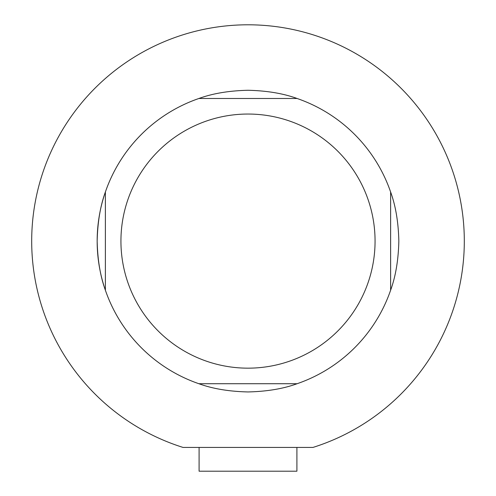 <?xml version="1.0" encoding="UTF-8"?>
<svg xmlns="http://www.w3.org/2000/svg" width="496" height="496" viewBox="0 0 496 496"><rect width="100%" height="100%" fill="white"/><g stroke="black" fill="none" stroke-linecap="round" stroke-linejoin="round"><path stroke-width="0.74" d="M183.043 447.429A216.306 216.306 0 0 1 72.614 114.502A216.306 216.306 0 0 1 423.386 114.502A216.306 216.306 0 0 1 312.957 447.429L183.043 447.429M97.16 241.106A150.84 150.84 0 0 1 198.896 98.487C212.71 93.446 229.084 90.706 248 90.272C266.91 90.706 283.278 93.446 297.104 98.487A150.84 150.84 0 0 1 390.619 192.002C395.659 205.821 398.4 222.189 398.84 241.106C398.4 260.016 395.659 276.384 390.619 290.216A150.84 150.84 0 0 1 297.104 383.724C283.29 388.765 266.916 391.505 248 391.945C229.09 391.505 212.722 388.771 198.896 383.724A150.84 150.84 0 0 1 97.16 241.106C97.6 222.196 100.341 205.828 105.381 192.002A150.84 150.84 0 0 1 198.896 98.487L297.104 98.487A150.84 150.84 0 0 1 390.619 192.002L390.619 290.216A150.84 150.84 0 0 1 297.104 383.724L198.896 383.724A150.84 150.84 0 0 1 105.381 290.216C100.341 276.396 97.6 260.028 97.16 241.106M120.931 241.106A127.069 127.069 0 0 1 268.968 115.785A127.069 127.069 0 0 1 368.144 282.472A127.069 127.069 0 0 1 120.931 241.106M105.381 192.002L105.381 290.216M199.094 447.429L199.094 471.2L296.906 471.2L296.906 447.429"/></g></svg>
